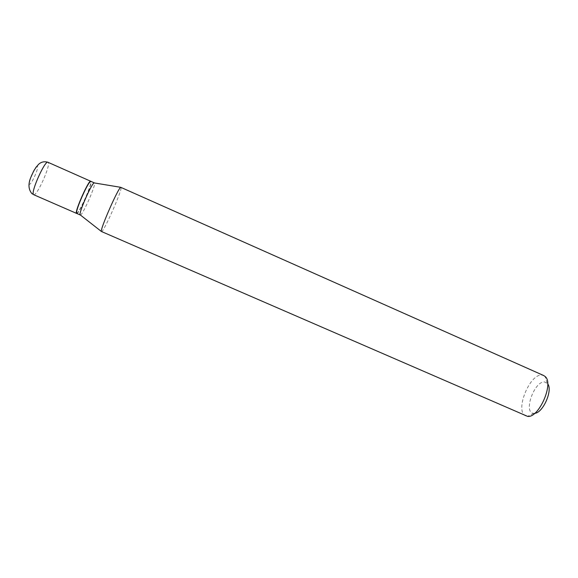 <?xml version="1.0" encoding="UTF-8"?>
<svg xmlns="http://www.w3.org/2000/svg" width="578" height="578" viewBox="0 0 578 578"><rect width="100%" height="100%" fill="white"/><g stroke="black" fill="none" stroke-linecap="round" stroke-linejoin="round"><path stroke-width="0.43" stroke-dasharray="2.89 2.17" d="M76.664 213.405C78.846 214.019 92.01 184.505 90.876 181.543L90.695 181.246M76.744 213.47C78.557 215.067 92.205 184.678 91.064 181.622L90.876 181.326M80.371 215.009C82.538 215.384 95.587 186.073 94.546 183.168L94.467 182.959M76.491 213.029C77.452 216.786 91.967 184.967 90.797 181.716L90.515 181.405M534.737 413.313L533.284 413.292C523.003 412.006 534.78 380.252 544.801 382.036L547.706 383.835M525.901 415.965C514.239 411.854 529.701 373.07 542.106 375.122L543.681 375.527M101.461 231.648C103.065 233.36 121.669 191.708 121.127 187.648L120.99 187.258M37.491 166.363C36.421 163.364 27.585 182.265 29.218 184.079C30.432 186.68 38.943 168.436 37.491 166.363M33.69 194.707C36.587 196.78 50.481 166.189 48.27 162.635L47.96 162.281M547.091 383.113L545.097 376.488M533.79 413.357L527.555 416.362"/><path stroke-width="0.87" d="M47.96 162.281C45.163 159.86 30.735 191.867 33.445 194.483L31.906 193.616C28.17 189.187 28.019 183.305 31.45 175.965C33.387 171.803 33.965 169.629 38.502 164.405C41.132 161.919 44.289 161.211 47.96 162.281L90.695 181.246C88.99 179.325 74.786 211.086 76.412 213.21L76.664 213.405M94.467 182.959L90.876 181.326L89.352 182.67C85.833 187.229 77.676 205.761 76.701 211.44L76.744 213.47L80.371 215.009M94.373 182.879L94.127 182.908C91.692 183.248 78.702 212.769 80.104 214.799L80.248 214.994M90.515 181.405L89.106 182.749C85.616 187.258 77.56 205.58 76.592 211.201L76.491 213.029M547.706 383.835C553.009 390.157 542.98 412.959 534.737 413.313M543.681 375.527L545.097 376.488C554.194 383.359 538.775 418.421 527.555 416.362L101.345 231.467C100.059 229.213 118.237 187.879 120.744 187.315L543.681 375.527M33.69 194.707L76.556 213.39M80.104 214.799L101.338 231.438M94.127 182.908L120.744 187.315"/></g></svg>
